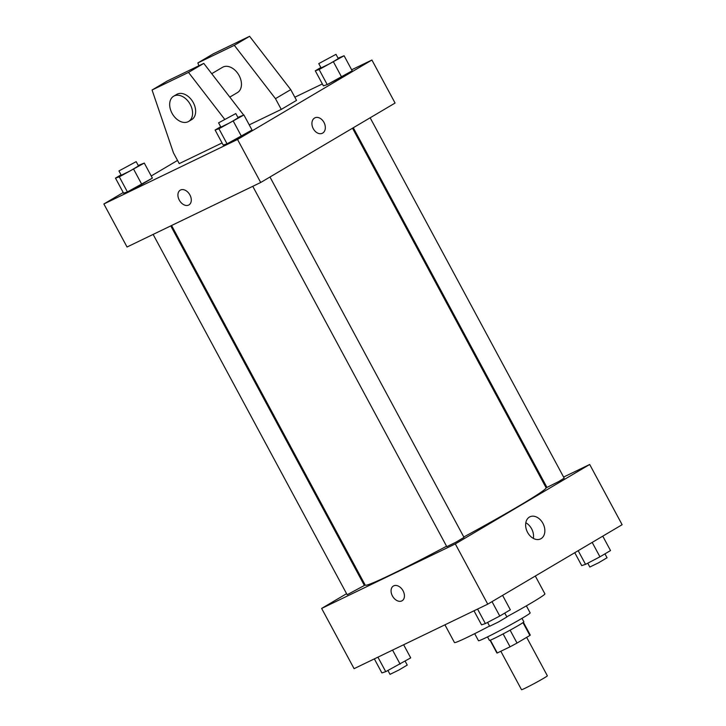<?xml version="1.0" encoding="UTF-8"?>
<svg xmlns="http://www.w3.org/2000/svg" width="726" height="726" viewBox="0 0 726 726"><rect width="100%" height="100%" fill="white"/><g stroke="black" fill="none" stroke-linecap="round" stroke-linejoin="round"><path stroke-width="1.09" d="M500.822 651.258L521.522 689.7A14.674 0.617 -28.3 0 0 534.735 683.284A14.674 0.617 -28.3 0 0 547.359 675.788L526.668 637.355M522.983 622.627L529.889 635.45L517.03 643.054A18.94 0.799 -28.3 0 1 510.06 646.802L497.274 652.973A18.94 0.799 -28.3 0 1 496.92 653.001L490.059 640.268M529.889 635.45A18.94 0.799 -28.3 0 0 530.261 635.041L523.41 622.318M521.985 618.343L523.863 621.837A19.566 0.826 151.7 0 1 507.029 631.838A19.566 0.826 151.7 0 1 489.415 640.386L487.536 636.893M510.097 630.168L517.03 643.054M490.368 640.16L497.274 652.973M503.118 633.916L510.06 646.802M526.368 605.856L530.162 612.898A29.349 1.234 151.7 0 1 504.906 627.899A29.349 1.234 151.7 0 1 478.479 640.722L474.695 633.68M535.316 576.036L544.908 593.859A51.355 2.16 151.7 0 1 506.784 616.819M489.533 626.048A51.355 2.16 151.7 0 1 454.467 642.546L444.929 624.823M563.603 477.064L589.693 464.477L622.128 524.707L487.745 604.159L354.088 668.664L321.645 608.433L346.583 593.687M363.436 583.722L364.216 583.259M171.581 225.505L365.232 585.147A102.711 4.329 -28.3 0 0 446.563 546.233M463.796 536.977A102.711 4.329 -28.3 0 0 546.106 487.754L352.509 128.212M589.693 464.477L455.311 543.919L321.645 608.433M545.144 485.975L545.97 485.576M252.766 186.319L446.789 546.66L455.592 542.386L464.014 537.385L269.972 177.008M153.132 234.407L347.155 594.748L364.379 585.474L170.764 225.895M370.151 117.784L564.193 478.153L558.956 481.411L546.968 487.436L353.299 127.749M455.311 543.919L487.745 604.159M542.903 523.337A12.269 8.884 -115.8 0 1 540.571 538.91A12.269 8.884 -115.8 0 1 527.239 531.722A12.269 8.884 -115.8 0 1 529.907 516.812A12.269 8.884 -115.8 0 1 542.903 523.337M402.104 600.756A8.558 5.89 59.4 0 1 401.805 600.91A8.558 5.89 59.4 0 1 392.548 596.173A8.558 5.89 59.4 0 1 393.392 586.018A8.558 5.89 59.4 0 1 402.821 590.383A8.558 5.89 59.4 0 1 402.104 600.756A8.558 5.89 59.4 0 1 401.805 600.919A8.558 5.89 59.4 0 1 392.548 596.164A8.558 5.89 59.4 0 1 393.392 586.018M525.815 522.765A12.269 8.884 -115.8 0 1 531.604 528.791A12.269 8.884 -115.8 0 1 533.365 538.411M351.656 69.796L371.912 60.022L395.08 103.047L260.698 182.489L127.041 247.003L103.872 203.979L123.229 192.526M151.235 175.973L177.534 160.428M189.922 194.967A8.558 5.89 59.4 0 1 188.96 204.904A8.558 5.89 59.4 0 1 179.531 200.539A8.558 5.89 59.4 0 1 180.248 190.167A8.558 5.89 59.4 0 1 189.922 194.967M371.912 60.022L237.529 139.465L260.698 182.489M237.529 139.465L103.872 203.979M180.248 190.167A8.558 5.89 -120.6 0 0 179.531 200.53A8.558 5.89 -120.6 0 0 188.96 204.904M314.567 118.029A8.558 6.198 -115.8 0 1 314.902 117.848A8.558 6.198 -115.8 0 1 324.204 122.866A8.558 6.198 -115.8 0 1 322.344 133.266A8.558 6.198 -115.8 0 1 313.16 128.484A8.558 6.198 -115.8 0 1 314.567 118.029M322.344 133.266A8.558 6.198 64.2 0 0 324.204 122.866A8.558 6.198 64.2 0 0 314.902 117.848M294.838 97.22L322.362 83.935M138.239 165.492L144.283 163.069L152.387 178.124L141.806 184.386L127.404 191.909L123.583 193.18L127.404 191.909L119.3 176.845L115.479 178.124L121.051 174.83M237.883 117.403L243.918 114.98L252.031 130.036L241.449 136.297L227.047 143.821L223.218 145.091L227.047 143.821L218.934 128.756L215.114 130.027L220.686 126.732M338.062 58.18L344.097 55.757L352.201 70.812L341.628 77.065L327.217 84.597L323.397 85.868L327.217 84.597L319.113 69.533L315.293 70.803L320.865 67.509M250.661 127.504L244.662 116.36M224.588 119.164L188.515 72.409L152.061 90.006L173.46 152.859L179.249 163.613L222.065 142.949M249.308 124.836L281.261 109.408L296.535 100.379L290.745 89.625L249.59 36.3L213.145 53.896L197.871 62.926L198.842 65.767M152.061 90.006L167.325 80.976L203.779 63.389L243.664 115.062M229.806 97.102L237.466 92.574A14.674 10.1 -120.6 0 0 238.908 75.168A14.674 10.1 -120.6 0 0 223.045 67.037A14.674 10.1 -120.6 0 0 222.528 67.309L211.738 73.689M281.261 109.408L275.472 98.654L234.326 45.33L197.871 62.926M188.597 121.46L191.655 119.654A14.674 10.1 -120.6 0 0 193.089 102.257A14.674 10.1 -120.6 0 0 177.235 94.117A14.674 10.1 -120.6 0 0 176.717 94.398L173.659 96.204A14.674 10.1 59.4 0 1 189.822 103.691A14.674 10.1 59.4 0 1 188.597 121.46A14.674 10.1 59.4 0 1 172.017 113.229A14.674 10.1 59.4 0 1 173.659 96.204M188.515 72.409L203.779 63.389M234.326 45.33L249.59 36.3M275.472 98.654L290.745 89.625M602.771 536.16L610.521 550.562L599.948 556.824L585.537 564.347L581.717 565.618L574.765 552.713M578.186 550.689L585.537 564.347M592.189 542.413L599.948 556.824M587.761 563.185L589.83 567.033L598.632 562.759L607.054 557.759L604.949 553.856M502.592 595.384L510.351 609.795L499.769 616.047L485.367 623.57L481.538 624.841L473.978 610.802M477.563 609.078L485.367 623.57M492.01 601.636L499.769 616.047M487.582 622.418L489.651 626.257L498.453 621.982L506.875 616.982L504.779 613.089M403.638 644.752L410.707 657.883L385.724 671.659L381.903 672.929L374.344 658.89M377.919 657.166L385.724 671.659M392.566 650.097L400.135 664.136M387.938 670.506L390.007 674.345L398.819 670.071L407.241 665.07L405.135 661.177M344.097 55.757L319.113 69.533M318.759 63.616L321.083 67.917L329.885 63.643L338.307 58.643L335.993 54.341L318.759 63.616L335.993 54.341M315.293 70.803L323.397 85.868M352.201 70.812L327.217 84.597M333.515 62.009L341.628 77.065M243.918 114.98L218.934 128.756M218.59 122.839L220.904 127.141L229.706 122.866L238.128 117.866L235.814 113.565L218.59 122.839L235.814 113.565M215.114 130.027L223.218 145.091M252.031 130.036L227.047 143.821M233.336 121.233L241.449 136.297M144.283 163.069L119.3 176.845M118.946 170.928L121.269 175.229L130.072 170.955L138.494 165.955L136.17 161.653L118.946 170.928L136.17 161.653M115.479 178.124L123.583 193.18M152.387 178.124L127.404 191.909M133.702 169.321L141.806 184.386"/></g></svg>
